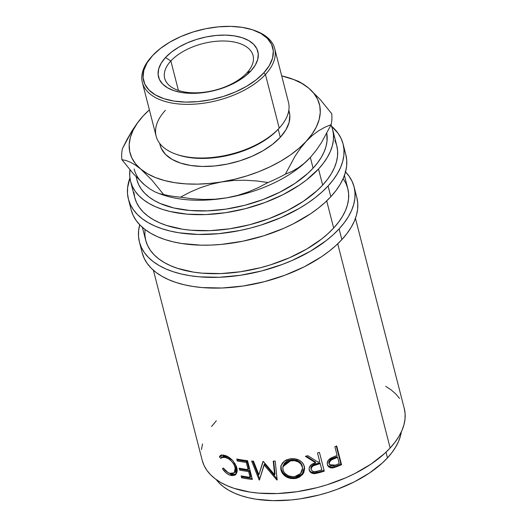 <?xml version="1.0" encoding="UTF-8"?>
<svg xmlns="http://www.w3.org/2000/svg" width="527" height="527" viewBox="0 0 527 527"><rect width="100%" height="100%" fill="white"/><g stroke="black" fill="none" stroke-linecap="round" stroke-linejoin="round"><path stroke-width="0.79" d="M246.899 72.858A45.632 24.064 -14.4 0 0 232.19 41.679A45.632 24.064 -14.4 0 0 170.853 60.961L165.458 57.542A51.277 27.042 165.6 0 1 234.383 35.876A51.277 27.042 165.6 0 1 250.918 70.908L246.899 72.858A45.632 24.064 165.6 0 1 199.674 92.673A45.632 24.064 165.6 0 1 164.674 78.259A45.632 24.064 165.6 0 1 170.853 60.961A45.632 24.064 165.6 0 1 218.073 41.146A45.632 24.064 165.6 0 1 253.072 55.559A45.632 24.064 165.6 0 1 246.899 72.858L250.918 70.908L255.206 65.249L257.69 59.551L258.27 54.031L256.926 48.906L253.711 44.367L248.744 40.586L242.216 37.72L234.383 35.876L225.543 35.111L216.037 35.474L206.228 36.936L196.499 39.453L187.217 42.918L178.739 47.199L171.394 52.14L165.458 57.542L161.17 63.2L158.686 68.899L158.107 74.419L159.45 79.551L162.665 84.089L167.632 87.864L174.154 90.73L181.986 92.581L190.827 93.338L200.332 92.976L210.141 91.514L219.878 88.997L229.159 85.532L237.637 81.25L244.983 76.31L250.918 70.908A51.277 27.042 165.6 0 1 181.986 92.581A51.277 27.042 165.6 0 1 165.458 57.542L170.853 60.961L178.422 90.44L170.853 60.961A45.632 24.064 -14.4 0 0 185.563 92.139A45.632 24.064 -14.4 0 0 246.899 72.858M153.397 270.239L202.203 460.341A104.306 54.999 -14.4 0 0 282.208 493.292A104.306 54.999 -14.4 0 0 390.145 447.996L337.721 243.817L390.145 447.996L394.947 442.278L398.873 436.488L401.87 430.671L403.919 424.894L404.999 419.209L405.105 413.669L404.222 408.326M327.583 465.413L329.52 466.948L332.162 467.225L332.675 467.963L327.939 466.013L327.386 464.662C326.819 462.146 327.827 460.051 330.403 458.378L335.633 456A104.306 54.999 -14.4 0 0 337.109 455.394L334.882 446.731A104.306 54.999 -14.4 0 0 336.72 445.954L341.536 464.728A104.306 54.999 165.6 0 1 337.511 466.402L333.268 467.851L330.844 467.936L328.571 466.81L327.287 464.228L327.702 461.191L328.828 459.616L331.048 458.016L335.633 456A104.306 54.999 -14.4 0 0 337.109 455.394L334.882 446.731A104.306 54.999 -14.4 0 0 336.72 445.954L341.536 464.728L340.883 464.05L336.285 446.138L340.883 464.05L341.536 464.728A104.306 54.999 -14.4 0 1 337.511 466.402L336.924 465.697A102.673 54.143 -14.4 0 0 340.883 464.05A102.673 54.143 165.6 0 1 336.924 465.697L332.162 467.225L336.924 465.697L337.511 466.402L332.675 467.963L332.162 467.225L327.728 465.618M319.441 452.39L324.263 471.164A104.306 54.999 165.6 0 1 319.909 472.495L314.369 473.648L312.913 473.49L310.462 472.218L309.184 469.985L309.197 467.541L311.707 464.471L315.706 462.851L305.37 456.303A104.306 54.999 -14.4 0 0 307.827 455.697L318.13 462.146A104.306 54.999 -14.4 0 0 319.718 461.665L317.498 452.996A104.306 54.999 -14.4 0 0 319.441 452.39L324.263 471.164A104.306 54.999 -14.4 0 1 319.909 472.495L319.593 471.691A102.673 54.143 -14.4 0 0 323.881 470.38A102.673 54.143 165.6 0 1 319.593 471.691L314.632 472.805L319.593 471.691L319.909 472.495L314.869 473.628L314.632 472.805C311.661 472.851 309.79 471.632 309.02 469.142L309.718 470.703L310.989 471.928L314.632 472.805L314.869 473.628C311.859 473.687 309.962 472.475 309.184 469.985C308.914 466.224 311.088 463.846 315.706 462.851L315.416 462.034L306.194 456.105L315.416 462.034L315.706 462.851L305.37 456.303A104.306 54.999 -14.4 0 0 307.827 455.697L318.13 462.146A104.306 54.999 -14.4 0 0 319.718 461.665L317.498 452.996A104.306 54.999 -14.4 0 0 319.441 452.39M296.464 478.299L290.608 478.503L286.214 476.836L282.815 473.885L281.695 472.067L280.792 469.155L280.851 466.25L282.571 462.785L285.772 460.17L290.074 458.813L294.758 458.747L299.112 460.157L302.511 462.798L303.638 464.504L304.626 468.365L303.862 472.304L302.827 474.116L299.613 477.007L296.464 478.299M258.889 474.787L262.953 461.468A104.306 54.999 -14.4 0 0 263.381 461.468L274.633 474.807L273.236 461.151A104.306 54.999 -14.4 0 0 275.206 461.02L277.149 479.978A104.306 54.999 165.6 0 1 276.873 479.998L264.047 464.84L259.416 480.011A104.306 54.999 165.6 0 1 259.152 479.998L251.629 461.039A104.306 54.999 -14.4 0 0 253.461 461.165L258.889 474.787L263.177 461.468L258.889 474.787L253.461 461.165A104.306 54.999 -14.4 0 1 251.629 461.039L259.152 479.998L259.785 479.076L259.152 479.998A104.306 54.999 -14.4 0 0 259.416 480.011L264.547 463.912L277.228 479.076L264.547 463.912L264.047 464.84L276.873 479.998L277.228 479.076L276.873 479.998A104.306 54.999 -14.4 0 0 277.149 479.978L275.206 461.02A104.306 54.999 -14.4 0 1 273.236 461.151L274.633 474.807L275.008 473.885L273.665 461.125L275.008 473.885L274.633 474.807L263.381 461.468A104.306 54.999 -14.4 0 1 262.953 461.468L258.889 474.787M247.538 460.657L252.354 479.438A104.306 54.999 165.6 0 1 241.61 477.791L241.116 475.868A104.306 54.999 -14.4 0 0 250.101 477.31L248.619 471.533A104.306 54.999 165.6 0 1 239.633 470.091L239.139 468.16A104.306 54.999 -14.4 0 0 248.125 469.603L246.267 462.383A104.306 54.999 165.6 0 1 237.282 460.941L236.788 459.017A104.306 54.999 -14.4 0 0 247.538 460.657L252.354 479.438A104.306 54.999 -14.4 0 1 241.61 477.791L242.519 476.902A102.673 54.143 -14.4 0 0 252.09 478.411A102.673 54.143 165.6 0 1 242.519 476.902L242.315 476.098L242.519 476.902L241.61 477.791L241.116 475.868A104.306 54.999 -14.4 0 0 250.101 477.31L250.872 476.401L249.383 470.618L250.872 476.401L250.101 477.31L248.619 471.533L249.383 470.618A102.673 54.143 165.6 0 1 240.543 469.201A102.673 54.143 -14.4 0 0 249.383 470.618L248.619 471.533A104.306 54.999 -14.4 0 1 239.633 470.091L240.543 469.201L240.332 468.398L240.543 469.201L239.633 470.091L239.139 468.16A104.306 54.999 -14.4 0 0 248.125 469.603L248.889 468.694L247.038 461.474L248.889 468.694L248.125 469.603L246.267 462.383L247.038 461.474A102.673 54.143 165.6 0 1 238.191 460.051A102.673 54.143 -14.4 0 0 247.038 461.474L246.267 462.383A104.306 54.999 -14.4 0 1 237.282 460.941L238.191 460.051L237.987 459.248L238.191 460.051L237.282 460.941L236.788 459.017A104.306 54.999 -14.4 0 0 247.538 460.657M222.816 469.267L222.414 468.674L223.29 468.048L228.086 472.567L230.477 473.523L232.42 473.635L234.462 472.666L235.134 471.724L235.543 469.076L233.883 464.221L231.465 461.165L228.54 458.8L224.028 457.028L222.664 457.067L220.82 458.424L219.364 456.797L220.207 455.651L223.165 455.005L226.063 455.829L229.067 457.41L232.934 460.789L236.307 466.178L237.11 468.99L237.183 471.685L235.912 474.366L234.805 475.202L231.86 475.617L229.166 474.82L226.076 472.851L222.816 469.267M387.47 457.877L386.008 452.186L387.47 457.877L391.969 452.515L395.645 447.087L398.458 441.633L400.382 436.218L401.258 432.028A97.785 51.567 -14.4 0 1 387.47 457.877A97.785 51.567 -14.4 0 1 296.418 499.365A97.785 51.567 -14.4 0 1 216.189 479.544L219.179 483.009L223.52 486.81L228.652 490.209L234.528 493.173L241.089 495.676L248.283 497.692L256.03 499.201L272.887 500.65L291.009 499.965L300.337 498.825L319.059 495.018L328.275 492.376L337.28 489.287L354.296 481.862L369.453 473.029L382.18 463.114L387.47 457.877M139.418 242.005L142.171 252.736A110.822 58.438 -14.4 0 0 227.17 287.742A110.822 58.438 -14.4 0 0 341.852 239.614L339.098 228.889A110.822 58.438 165.6 0 1 224.416 277.011A110.822 58.438 165.6 0 1 139.418 242.005A110.822 58.438 165.6 0 1 139.714 224.772M128.397 199.087L131.151 209.812A110.822 58.438 -14.4 0 0 216.149 244.824A110.822 58.438 -14.4 0 0 330.837 196.696L328.077 185.965A110.822 58.438 165.6 0 1 213.395 234.093A110.822 58.438 165.6 0 1 128.397 199.087A110.822 58.438 165.6 0 1 129.919 178.001L127.606 187.671L127.501 193.561L128.436 199.232L130.4 204.641L133.384 209.726L137.356 214.449L142.27 218.758L148.087 222.611L154.747 225.971L162.191 228.804L170.34 231.089L179.114 232.802L198.218 234.443L218.764 233.665L239.963 230.497L250.549 228.053L260.997 225.069L281.062 217.579L299.382 208.317L307.669 203.132L315.258 197.645L322.083 191.907L328.077 185.965L330.837 196.696L335.943 190.622L340.106 184.463L343.294 178.291L345.475 172.151L346.621 166.104L346.726 160.221L345.791 154.543M175.992 154.187L177.441 154.694A66.672 35.157 -14.4 0 0 278.203 129.247L279.218 128.12L265.443 74.472L263.744 72.917A66.672 35.157 165.6 0 1 174.542 101.158A66.672 35.157 165.6 0 1 152.125 56.093A66.672 35.157 165.6 0 1 152.632 55.539L160.346 48.51L169.898 42.088L180.919 36.521L192.987 32.015L205.642 28.748L218.395 26.844L230.76 26.376L242.249 27.358L252.433 29.762L260.918 33.491L267.373 38.399L271.557 44.301L273.302 50.967L272.551 58.148L269.323 65.559L263.744 72.917L256.03 79.939L246.478 86.362L235.457 91.935L223.382 96.441L210.728 99.708L197.974 101.612L185.616 102.08L174.121 101.092L163.937 98.687L155.458 94.959L148.996 90.051L144.813 84.149L143.067 77.482L143.825 70.308L147.053 62.897L152.632 55.539A66.672 35.157 165.6 0 1 253.395 30.092A66.672 35.157 165.6 0 1 263.744 72.917L265.443 74.472A68.299 36.02 165.6 0 1 194.759 104.129A68.299 36.02 165.6 0 1 142.376 82.555A68.299 36.02 165.6 0 1 151.618 56.666A68.299 36.02 -14.4 0 0 151.097 57.232A68.299 36.02 -14.4 0 0 174.062 103.397A68.299 36.02 -14.4 0 0 265.443 74.472L279.218 128.12A68.299 36.02 165.6 0 1 175.992 154.187A68.299 36.02 165.6 0 1 165.392 110.314M142.376 82.555L156.15 136.203A68.299 36.02 -14.4 0 0 208.54 157.777A68.299 36.02 -14.4 0 0 279.218 128.12A68.299 36.02 -14.4 0 0 288.46 102.231L274.686 48.583A68.299 36.02 165.6 0 1 265.443 74.472A68.299 36.02 -14.4 0 0 254.844 30.599L253.395 30.092M159.674 143.37L160.136 145.189A66.672 35.157 -14.4 0 0 211.274 166.249A66.672 35.157 -14.4 0 0 280.272 137.297L278.203 129.247A66.672 35.157 165.6 0 1 176.723 154.437M136.144 176.835L136.888 179.747A97.785 51.567 -14.4 0 0 211.894 210.635A97.785 51.567 -14.4 0 0 313.084 168.172L310.331 157.441A97.785 51.567 165.6 0 1 226.32 197.895A97.785 51.567 165.6 0 1 159.918 193.791L159.918 193.791M158.278 193.271L162.54 194.766A97.785 51.567 -14.4 0 0 226.32 197.895L214.976 199.219L203.501 199.469L191.933 198.738L180.471 197.177A107.561 56.718 165.6 0 1 163.666 194.549L159.503 193.672L155.01 191.914L150.129 189.121L144.846 185.148A97.785 51.567 165.6 0 1 134.135 169.015M130.577 181.367L134.708 197.46A104.306 54.999 -14.4 0 0 214.713 230.411A104.306 54.999 -14.4 0 0 322.649 185.115L318.519 169.022A104.306 54.999 165.6 0 1 210.576 214.318A104.306 54.999 165.6 0 1 130.577 181.367A104.306 54.999 165.6 0 1 129.932 169.799L129.734 176.17L130.61 181.505L132.468 186.598L135.274 191.387L139.009 195.827L143.634 199.885L149.108 203.508L155.379 206.67L162.382 209.344L170.05 211.492L187.092 214.16L205.84 214.561L225.576 212.697L245.549 208.633L264.982 202.526L283.131 194.608L299.303 185.181L306.45 180.017L318.519 169.022L322.649 185.115A104.306 54.999 -14.4 0 0 336.76 145.584L332.629 129.49A104.306 54.999 165.6 0 1 318.519 169.022L323.321 163.304L327.241 157.514L330.245 151.697L332.293 145.92L333.374 140.235L333.472 134.688L332.596 129.352L331.028 124.892A104.306 54.999 165.6 0 1 332.629 129.49M142.376 227.321L145.729 240.384A104.306 54.999 -14.4 0 0 225.727 273.335A104.306 54.999 -14.4 0 0 333.67 228.039L326.7 200.899L333.67 228.039A104.306 54.999 -14.4 0 0 347.78 188.501L344.427 175.445M136.928 179.878L138.66 184.648L141.295 189.14L144.793 193.304L149.134 197.105L154.266 200.504L160.142 203.468L173.897 207.987L189.872 210.484L207.447 210.866L225.951 209.12L244.673 205.313L262.894 199.581L279.909 192.157L295.074 183.317L307.794 173.409L313.084 168.172L317.59 162.81L321.266 157.382L324.079 151.928L326.002 146.513L327.01 141.183L326.793 133.344A97.785 51.567 -14.4 0 1 313.084 168.172L310.331 157.441L304.263 163.291L298.065 167.935L291.76 171.512L285.37 174.173A107.561 56.718 165.6 0 1 268.039 182.52L258.382 187.586L248.25 191.933L237.558 195.418L226.32 197.895A97.785 51.567 -14.4 0 0 310.331 157.441A97.785 51.567 -14.4 0 0 311.075 156.631A97.785 51.567 -14.4 0 0 311.174 156.512A97.785 51.567 165.6 0 1 310.331 157.441L304.263 163.291L298.065 167.935L291.76 171.512L285.37 174.173L295.094 156.13L300.456 148.271L312.017 134.181L316.352 126.921L319.112 119.688L320.258 112.607L319.77 105.802L317.656 99.386L313.954 93.47L308.723 88.154L302.057 83.529L294.059 79.676L281.695 75.875A97.785 51.567 165.6 0 1 291.023 78.543A97.785 51.567 165.6 0 1 308.723 88.154A97.785 51.567 165.6 0 1 306.194 141.348A97.785 51.567 165.6 0 1 222.19 181.802L234.68 179.259L247.005 175.847L258.948 171.631L270.298 166.677L280.878 161.071L290.489 154.912L298.98 148.298L312.261 135.505L318.46 130.861L324.764 127.284L331.154 124.622L321.43 142.659L316.068 150.518L310.331 157.441L316.068 150.518L321.43 142.659L331.154 124.622A107.561 56.718 -14.4 0 0 331.681 113.648A107.561 56.718 165.6 0 1 331.154 124.622L324.764 127.284L318.46 130.861L312.261 135.505L306.194 141.348L300.456 148.271L295.094 156.13L285.37 174.173A107.561 56.718 -14.4 0 1 268.039 182.52L258.382 187.586L248.25 191.933L237.558 195.418L226.32 197.895L214.976 199.219L203.501 199.469L191.933 198.738L180.471 197.177L190.135 192.111L200.26 187.77L210.952 184.279L222.19 181.802A97.785 51.567 165.6 0 1 140.709 169.055L147.382 173.679L155.373 177.533L164.549 180.544L174.76 182.671L185.82 183.877L197.546 184.127L209.739 183.436L233.533 180.478L245.009 180.227L256.583 180.959L268.039 182.52L256.583 180.959L245.009 180.227L233.533 180.478L222.19 181.802L210.952 184.279L200.26 187.77L190.135 192.111L180.471 197.177A107.561 56.718 -14.4 0 1 163.666 194.549L159.503 193.672L155.01 191.914L150.129 189.121L144.846 185.148L133.667 174.121L121.889 159.655A107.561 56.718 165.6 0 1 122.409 148.686A107.561 56.718 -14.4 0 0 121.889 159.655L126.052 160.537L130.544 162.296L135.426 165.089L140.709 169.055L151.888 180.089L163.666 194.549L151.888 180.089L140.709 169.055A97.785 51.567 165.6 0 1 142.494 116.678A97.785 51.567 165.6 0 1 143.239 115.861L137.415 123.028L133.081 130.288L130.321 137.521L129.174 144.602L129.662 151.407L131.776 157.823L135.479 163.739L140.709 169.055L135.426 165.089L130.544 162.296L126.052 160.537L121.889 159.655L133.667 174.121L144.846 185.148M149.385 109.853L143.239 115.861A97.785 51.567 165.6 0 1 149.385 109.853M288.796 110.406L289.837 115.347L289.079 122.527L285.851 129.938L280.272 137.297L272.558 144.319L263.006 150.742L251.985 156.308L239.91 160.814L227.256 164.088L214.509 165.992L202.144 166.46L190.655 165.471L180.471 163.067L171.986 159.338L165.531 154.431L161.348 148.528L160.096 145.024M294.099 79.643L298.651 81.435L303.519 84.241L308.723 88.154L320.021 99.313L331.681 113.648L320.021 99.313L308.723 88.154L303.519 84.241L298.651 81.435L291.023 78.543M127.093 139.365L122.409 148.686L132.093 130.709L127.093 139.365M137.461 122.831L132.093 130.709L137.461 122.831L142.362 116.823M278.203 129.247A66.672 35.157 -14.4 0 0 278.711 128.693L279.738 127.547A68.299 36.02 165.6 0 1 279.218 128.12L278.203 129.247L280.272 137.297A66.672 35.157 -14.4 0 0 289.297 112.027L288.829 110.209M254.119 30.349A68.299 36.02 165.6 0 1 274.686 48.583M131.19 209.963L133.16 215.372L136.144 220.457L140.11 225.181L145.024 229.489L150.841 233.336L157.501 236.702L164.944 239.535L173.093 241.821L181.868 243.533L200.971 245.174L211.116 245.088L221.518 244.396L242.716 241.228L263.75 235.8L283.816 228.31L293.243 223.876L310.423 213.863L318.012 208.376L324.843 202.631L330.837 196.696A110.822 58.438 -14.4 0 0 345.831 154.694L343.077 143.963A110.822 58.438 165.6 0 1 328.077 185.965L333.183 179.891L337.352 173.739L340.541 167.56L342.721 161.42L343.867 155.379L343.973 149.49L343.037 143.818L341.068 138.41L338.084 133.318L331.582 126.223A110.822 58.438 165.6 0 1 343.077 143.963M133.865 192.263L134.747 197.605L136.598 202.691L139.405 207.48L143.14 211.926L147.771 215.978L153.245 219.601L159.51 222.769L166.512 225.437L182.447 229.199L191.222 230.253L209.97 230.661L229.706 228.797L249.679 224.733L269.113 218.619L287.268 210.701L303.433 201.274L317.004 190.708L322.649 185.115L327.451 179.397L331.371 173.607L334.375 167.79L336.424 162.013L337.504 156.328L337.609 150.788L336.727 145.445L334.876 140.353M142.211 252.881L144.181 258.289L147.158 263.375L151.13 268.098L156.045 272.406L161.861 276.26L168.521 279.62L175.965 282.452L184.114 284.738L192.889 286.451L202.216 287.571L222.137 288.005L243.105 286.023L264.323 281.701L284.975 275.213L304.263 266.8L321.444 256.781L329.032 251.293L335.857 245.556L341.852 239.614L346.957 233.54L351.127 227.387L354.315 221.208L356.496 215.069L357.642 209.028L357.747 203.139L356.812 197.467M341.852 239.614A110.822 58.438 -14.4 0 0 356.851 197.612L354.098 186.881A110.822 58.438 165.6 0 1 339.098 228.889L341.852 239.614M345.534 171.927A110.822 58.438 165.6 0 1 354.098 186.881M345.139 171.519L349.105 176.235L352.089 181.328L354.058 186.736L354.994 192.408L354.888 198.297L353.736 204.338L351.562 210.477L348.373 216.656L344.203 222.809L339.098 228.889L333.104 234.825L326.279 240.562L310.403 251.241L292.083 260.496L282.222 264.482L261.57 270.977L240.352 275.292L219.377 277.274L199.456 276.84L190.135 275.72L181.354 274.007L173.205 271.728L165.768 268.889L159.108 265.529L153.291 261.675L148.377 257.367L144.405 252.65L141.42 247.558L139.451 242.15L138.515 236.478L138.627 230.589L139.774 224.548M144.984 229.64L144.885 235.18L145.768 240.523L147.619 245.608L150.426 250.397L154.161 254.844L158.792 258.895L164.266 262.525L170.531 265.687L177.533 268.355L193.468 272.116L202.243 273.17L220.991 273.579L240.727 271.715L260.7 267.65L270.529 264.837L289.415 257.789L306.661 249.073L321.602 239.027L328.025 233.626L333.67 228.039L338.472 222.322L342.392 216.525L345.396 210.708L347.445 204.931L348.525 199.246L348.624 193.705L347.748 188.363L345.896 183.277L343.084 178.488M302.511 467.627L300.838 463.905L298.025 461.784L294.455 460.67L289.712 460.901L285.588 462.765L283.434 465.262L282.742 468.338L283.552 471.507L284.488 472.969L288.15 475.723L292.821 476.751L295.667 476.428L298.256 475.394L300.976 473.101L302.432 470.077L302.505 467.614M320.212 463.589L313.328 465.769L311.299 467.772L311.312 469.906L312.9 471.388L314.797 471.658L317.728 471.059A104.306 54.999 -14.4 0 0 321.819 469.847L320.212 463.589L321.819 469.847A104.306 54.999 -14.4 0 1 317.728 471.059C314.652 472.284 312.471 471.764 311.174 469.504L310.976 468.668L311.174 469.504C311.233 466.876 312.913 465.288 316.207 464.742L320.212 463.589L319.863 462.792L320.212 463.589M337.603 457.324L331.266 460.018L329.382 462.225L329.296 463.984L330.172 465.348L332.682 465.94L335.429 465.11A104.306 54.999 -14.4 0 0 339.21 463.582L337.603 457.324L339.21 463.582A104.306 54.999 -14.4 0 1 335.429 465.11L329.625 464.748L329.296 463.984C329.303 461.323 330.857 459.577 333.973 458.747L337.603 457.324L336.977 456.626L337.603 457.324M302.557 468.055L302.267 465.96L302.557 468.055L300.555 473.589L294.731 476.612C288.75 477.054 284.83 474.834 282.973 469.946L282.9 466.711L290.654 460.723L290.726 459.834L283.124 465.756L282.9 466.705M302.346 466.823L302.267 465.96C300.43 461.283 296.582 459.234 290.726 459.834L290.654 460.723C296.589 460.111 300.489 462.146 302.346 466.823M311.088 466.942L313.084 464.946L319.863 462.792L315.917 463.931L316.207 464.742L315.917 463.931C312.656 464.471 311.002 466.046 310.976 468.668L310.897 467.785M333.407 458.029L333.973 458.747L333.407 458.029C330.324 458.846 328.795 460.585 328.815 463.233L328.894 461.481L329.948 459.887L336.977 456.626L333.407 458.029M234.304 472.818L235.279 471.981L236.241 466.639L235.273 467.515L234.304 472.818L229.792 473.325C227.4 472.508 225.233 470.749 223.29 468.048L222.414 468.674C224.7 472.054 227.289 474.234 230.194 475.222L235.602 474.662L236.9 468.016L232.934 460.789C230.385 458.062 227.776 456.29 225.101 455.473L220.385 455.519L219.364 456.797L220.82 458.424L221.65 457.508L225.609 457.403C230.2 459.076 233.421 462.449 235.273 467.515L236.241 466.639L234.772 463.2L236.518 468.207L236.485 469.636L235.47 471.803M232.473 460.302L226.696 456.566L229.588 457.95L232.473 460.302M222.75 456.738L223.804 456.25L226.696 456.566L222.842 456.672L221.65 457.508M221.386 454.841L220.556 456L221.999 457.614L220.556 456L221.057 455.176M227.223 472.034L232.111 474.616L234.462 474.774L236.201 474.102M252.703 461.118L259.739 478.951L252.703 461.118M281.095 465.348L281.253 469.221L283.058 472.969L286.418 475.927L290.746 477.6L293.078 477.818L296.517 477.409L299.613 476.131L302.775 473.246L304.132 470.479L304.52 467.502M283.098 465.848L284.521 463.009L287.228 460.934L290.726 459.834L294.474 459.788L297.992 460.908L300.772 463.035L302.024 465.183L302.505 467.581M311.114 469.07L310.976 468.668M399.565 398.445L395.83 394.005L391.199 389.947L385.724 386.324M216.32 420.809L211.518 426.527M202.546 443.918L201.466 449.603M202.243 460.486L204.094 465.572L206.9 470.361L210.635 474.807L215.266 478.859L220.741 482.482L227.005 485.65L234.008 488.318L249.943 492.08L258.717 493.134L277.465 493.542L297.208 491.678L317.175 487.613L327.01 484.8L345.89 477.752L354.763 473.582L370.936 464.155L384.499 453.589L390.145 447.996A104.306 54.999 -14.4 0 0 404.262 408.465L355.448 218.362M236.07 474.195L231.281 474.379L230.194 475.222L231.281 474.379L227.236 472.047M219.364 456.797L220.556 456L219.364 456.797M225.609 457.403L226.696 456.566L225.609 457.403M304.501 467.12L302.241 473.925L295.397 477.633L295.324 478.523L302.465 474.583L304.553 467.475L304.342 466.388C302.109 460.611 297.36 458.088 290.074 458.813L284.191 461.191L280.937 465.894L280.996 470.137L281.075 465.427M280.996 470.137C283.197 476.25 287.973 479.05 295.324 478.523L295.397 477.633C288.15 478.141 283.434 475.334 281.253 469.221L280.996 470.137M151.097 57.232L152.125 56.093M329.625 464.742L329.144 464.004"/></g></svg>
